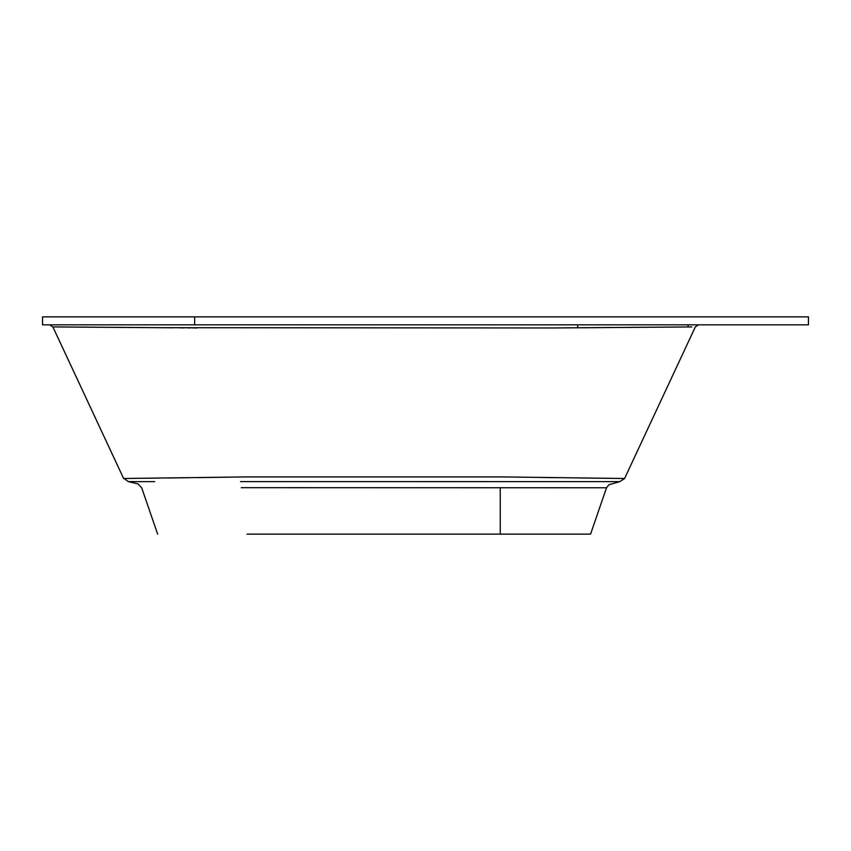 <?xml version="1.0" encoding="UTF-8"?>
<svg xmlns="http://www.w3.org/2000/svg" width="851" height="851" viewBox="0 0 851 851"><rect width="100%" height="100%" fill="white"/><g stroke="black" fill="none" stroke-linecap="round" stroke-linejoin="round"><path stroke-width="1.28" d="M240.493 481.592L619.858 481.623L608.901 484.762L606.529 487.772L241.301 487.676M247.098 534.141L590.562 534.141L606.529 487.772M691.863 326.944L551.469 327.975L161.754 327.688L52.996 326.922L172.966 327.784M49.603 324.827L52.922 326.922M55.272 326.933L58.645 326.954M59.527 326.965L64.155 326.986M74.356 327.061L81.111 327.103M82.356 327.114L89.185 327.156M118.576 327.358L126.416 327.422M154.648 481.623L128.352 481.623L124.14 478.485M246.396 476.911L123.618 478.496L246.396 476.911L501.824 476.911L624.591 478.496L501.824 476.911M234.589 477.081L221.877 477.262M221.313 477.273L198.857 477.581M189.337 477.698L178.019 477.847M177.38 477.858L168.519 477.964M159.414 478.081L144.149 478.262M125.927 478.475L124.246 478.485M565.245 327.858L612.284 327.486M630.485 327.358L652.377 327.199M665.248 327.114L666.758 327.103M674.588 327.05L689.033 326.954M698.607 324.827L695.331 326.922L624.591 478.496L611.124 478.347M610.156 478.336L604.412 478.262M604.008 478.262L581.616 477.996M558.799 477.698L550.023 477.581M549.959 477.581L539.055 477.432M537.672 477.422L536.97 477.411M688.512 324.827L687.661 326.965M194.645 324.827L808.45 324.827L808.45 316.859L42.55 316.859L42.55 324.827L194.645 324.827L194.645 316.859M179.901 327.837L184.444 327.869M187.454 327.89L190.369 327.922M192.124 327.933L192.709 327.933M193.879 327.943L196.751 327.975M500.25 487.666L500.25 534.141M577.574 327.763A3.617 0.66 90 0 1 578.223 324.827M157.648 534.141L141.681 487.772L138.022 483.932L128.363 481.623M52.89 326.922L123.618 478.496M619.858 481.623L624.591 478.496"/></g></svg>
